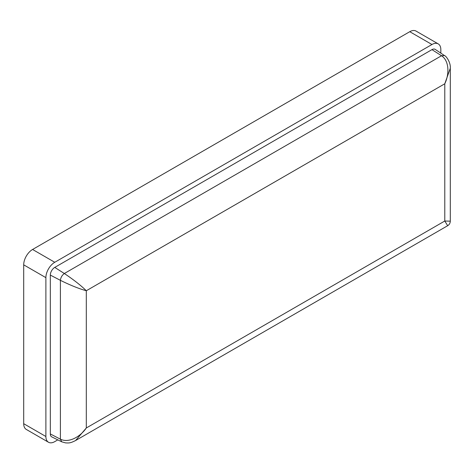 <?xml version="1.0" encoding="UTF-8"?>
<svg xmlns="http://www.w3.org/2000/svg" width="474" height="474" viewBox="0 0 474 474"><rect width="100%" height="100%" fill="white"/><g stroke="black" fill="none" stroke-linecap="round" stroke-linejoin="round"><path stroke-width="0.71" d="M440.832 53.141L440.832 49.634A12.549 7.246 120 0 0 438.231 43.886L416.042 31.077A12.549 7.246 120 0 0 409.767 31.699L32.576 249.472A12.549 7.246 120 0 0 23.7 264.842L23.7 423.691A12.549 7.246 120 0 0 26.301 429.438L48.49 442.248A12.549 7.246 120 0 0 54.765 441.626L57.798 439.872M438.231 43.886A12.549 7.246 120 0 0 431.956 44.509L54.765 262.282A12.549 7.246 120 0 0 45.889 277.651L45.889 436.501A12.549 7.246 120 0 0 48.49 442.248M61.744 441.821L60.399 439.173C68.748 443.356 80.343 436.761 86.309 427.975L444.784 221.014L450.3 221.174L450.3 68.244C450.851 62.467 446.034 55.772 444.494 55.582L435.209 49.397A6.275 3.626 120 0 0 431.956 49.634L54.765 267.407A6.275 3.626 120 0 0 50.327 275.092L50.327 433.941A6.275 3.626 120 0 0 51.743 436.874L61.744 441.821L65.536 442.882C69.186 443.06 70.259 443.196 75.615 440.518L86.309 427.975L86.309 290.746C80.936 285.449 73.606 279.701 64.334 273.51L54.765 267.407M75.615 440.518L447.681 225.707L444.784 221.014L444.784 83.78C449.411 74.222 449.328 60.879 441.531 55.742L444.494 55.582M50.327 433.941L60.399 439.173L60.399 280.33C60.737 277.497 62.053 275.222 64.334 273.51L441.531 55.742L431.956 49.634M50.327 275.092L60.399 280.33C70.401 285.265 79.034 288.737 86.309 290.746L444.784 83.78L450.3 68.244M45.889 436.501L23.7 423.691M431.956 44.509L409.767 31.699M54.765 262.282L32.576 249.472M45.889 277.651L23.7 264.842M447.681 225.707C449.334 224.658 450.211 223.147 450.3 221.174"/></g></svg>
